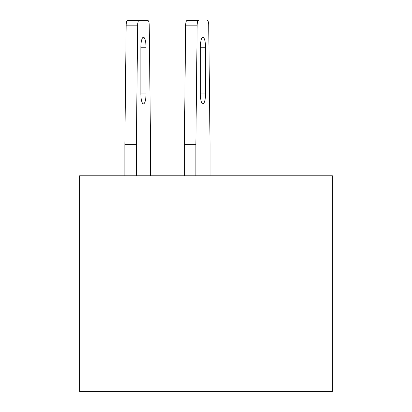<?xml version="1.0" encoding="UTF-8"?>
<svg xmlns="http://www.w3.org/2000/svg" width="412" height="412" viewBox="0 0 412 412"><rect width="100%" height="100%" fill="white"/><g stroke="black" fill="none" stroke-linecap="round" stroke-linejoin="round"><path stroke-width="0.62" d="M332.376 391.4L332.376 175.775L79.624 175.775L79.624 391.4L332.376 391.4M195.86 175.775L195.86 144.36L184.365 144.36L185.668 25.158A4.759 1.231 -90 0 1 186.899 20.6L195.994 20.6M138.895 20.6L147.99 20.6L138.895 20.6A4.759 1.231 90 0 0 137.665 25.158L126.17 25.158A4.759 1.231 -90 0 1 127.401 20.6L138.895 20.6M186.899 20.6L198.393 20.6A4.759 1.231 90 0 0 197.163 25.158L185.668 25.158M184.365 144.36L184.365 175.775M200.356 47.256L200.356 93.905A9.996 2.585 90 0 0 202.941 103.901A9.996 2.585 90 0 0 205.526 93.905L205.526 47.256A9.996 2.585 90 0 0 202.941 37.26A9.996 2.585 90 0 0 200.356 47.256L205.526 47.256M195.86 144.36L197.163 25.158M207.488 20.6A4.759 1.231 90 0 1 208.719 25.158L210.027 144.36L210.027 175.775M124.862 175.775L124.862 144.36L136.357 144.36L136.357 175.775M140.852 47.256L140.852 93.905A9.996 2.585 90 0 0 143.443 103.901A9.996 2.585 90 0 0 146.028 93.905L146.028 47.256A9.996 2.585 90 0 0 143.443 37.26A9.996 2.585 90 0 0 140.852 47.256L146.028 47.256M136.357 144.36L137.665 25.158M147.99 20.6A4.759 1.231 90 0 1 149.221 25.158L150.524 144.36L150.524 175.775M124.862 144.36L126.17 25.158M200.356 93.905L205.526 93.905M140.852 93.905L146.028 93.905"/></g></svg>
